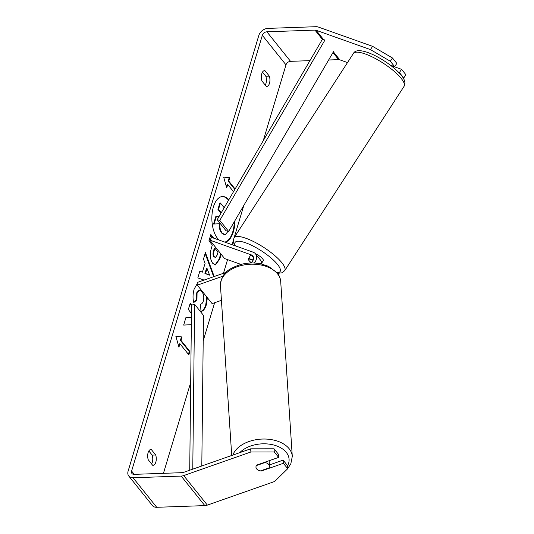<?xml version="1.0" encoding="UTF-8"?>
<svg xmlns="http://www.w3.org/2000/svg" width="534" height="534" viewBox="0 0 534 534"><rect width="100%" height="100%" fill="white"/><g stroke="black" fill="none" stroke-linecap="round" stroke-linejoin="round"><path stroke-width="0.8" d="M224.807 242.102A22.882 11.494 88 0 0 232.764 231.856A22.882 11.494 88 0 0 234.292 221.77M228.545 200.223A22.882 11.494 88 0 0 222.278 196.539M224.988 242.169A22.882 11.494 88 0 0 233.351 231.836A22.882 11.494 88 0 0 234.893 220.742M228.792 199.796A22.882 11.494 88 0 0 222.571 196.519A22.882 11.494 88 0 0 213.406 206.938A22.882 11.494 88 0 0 218.967 240.026M309.934 60.649L290.536 61.337A4.072 2.917 -38.7 0 0 285.99 64.868L263.229 140.749M243.824 205.423L234.159 237.63M233.158 240.981L232.05 244.679M227.564 259.631L223.472 273.268M214.635 302.725L203.187 340.866M190.691 382.524L163.451 473.324M370.429 49.595L372.599 46.351L392.49 57.999L390.327 61.25L370.429 49.595L316.115 30.278A4.072 2.917 -38.7 0 0 314.973 30.111L266.88 31.806A4.072 2.917 -38.7 0 0 262.334 35.337L131.611 471.068A4.072 2.917 -38.7 0 0 131.951 473.491A4.072 2.917 -38.7 0 0 134.107 474.359L182.201 472.663A4.072 2.917 -38.7 0 0 183.462 472.416L250.653 448.827L274.055 448.8L278.394 454.22L278.635 457.384L274.296 451.964L250.9 451.991L250.653 448.827M207.372 297.705L206.351 304.747C204.896 309.159 203.107 311.355 200.991 311.322L200.504 304.193C201.752 304.08 202.713 302.998 203.381 300.949C204.222 297.325 203.721 294.214 201.885 291.617L199.569 290.222L197.059 293.059L196.959 299.988L193.775 302.538C192.687 298.559 192.807 294.087 194.129 289.134L197.213 283.721M221.169 254.277L219.741 259.05L215.422 264.944L212.712 263.275C210.029 259.33 209.582 254.297 211.384 248.177L212.325 245.053L208.941 240.834L210.837 234.533L213.754 238.171M183.669 325.079L191.332 324.679L183.669 325.066L185.939 317.503L191.412 317.289M191.779 305.094L190.244 303.172L188.348 309.473L191.452 313.571M264.991 70.708L269.343 76.142A6.782 3.411 -92 0 1 269.476 83.344A6.782 3.411 -92 0 1 266.76 86.435A6.782 3.411 -92 0 1 266.272 86.381L261.92 80.948A6.782 3.411 -92 0 1 261.673 74.159A6.782 3.411 -92 0 1 264.504 70.662A6.782 3.411 -92 0 1 264.991 70.708L264.023 70.742M148.258 459.794L152.611 465.227A6.782 3.411 88 0 0 153.098 465.281A6.782 3.411 88 0 0 155.815 462.19A6.782 3.411 88 0 0 155.688 454.988L151.329 449.555A6.782 3.411 88 0 0 150.848 449.501A6.782 3.411 88 0 0 148.011 453.006A6.782 3.411 88 0 0 148.258 459.794M234.847 189.423L228.185 181.106L228.772 181.086L229.794 177.675L223.646 177.041L226.723 187.915L227.744 184.504L233.512 191.699M228.772 181.086L235.1 188.989M178.937 347.187L175.866 336.313L182.007 336.947L180.986 340.365L189.857 351.439L188.836 354.85L179.965 343.776L178.937 347.187M204.081 280.076L197.827 277.887L199.843 271.165L202.439 272.14L205.083 263.322L203.461 259.103L205.416 252.595L214.194 276.525M151.589 463.953A6.782 3.411 88 0 0 152.297 462.31A6.782 3.411 88 0 0 152.17 455.108L148.839 450.956M262.494 72.11L265.825 76.269A6.782 3.411 -92 0 1 265.959 83.471A6.782 3.411 -92 0 1 265.251 85.106M372.599 46.351L318.277 27.027A8.143 5.834 -38.7 0 0 315.994 26.7L267.901 28.389A8.143 5.834 -38.7 0 0 258.816 35.464L128.093 471.188A8.143 5.834 -38.7 0 0 128.774 476.034A8.143 5.834 -38.7 0 0 133.079 477.77L181.173 476.081A8.143 5.834 -38.7 0 0 183.703 475.58L250.9 451.991M347.521 62.565L339.771 59.808A4.072 2.917 -38.7 0 0 338.629 59.641L328.63 59.995M128.774 476.034L152.43 505.564A8.143 5.834 -38.7 0 0 156.736 507.3L204.829 505.611A8.143 5.834 -38.7 0 0 207.359 505.111L274.556 481.521L287.713 468.712L287.466 465.548L283.127 460.128L283.367 463.292L287.713 468.712M258.049 470.047A6.782 4.245 -4.4 0 1 255.96 467.27A6.782 4.245 -4.4 0 1 256.707 465.087L278.635 457.384M283.367 463.292L261.433 470.995A6.782 4.245 -4.4 0 1 260.512 470.881M274.055 448.8L274.296 451.964M283.127 460.128L269.403 464.947M403.237 78.051L403.744 77.991L399.399 72.571L398.604 72.29M390.327 65.121L394.666 66.663L396.835 63.419L392.49 57.999M390.327 61.25L394.666 66.663M399.399 72.571L401.568 69.32L405.907 74.74L403.744 77.991M401.568 69.32L390.828 65.502M269.343 76.142L265.825 76.269M261.406 470.567L261.433 470.995M151.329 449.555L150.368 449.588M155.688 454.988L152.17 455.108M228.065 231.295L225.528 234.426L224.167 234.633L221.543 232.978C219.781 230.581 219.033 227.497 219.307 223.746M216.317 216.711L215.729 216.731L213.547 224.026L214.127 224.006L216.317 216.711L218.967 216.65M220.989 213.179L217.939 209.368L219.834 203.047L220.422 203.027L224.18 207.713M224.754 234.613L222.131 232.957C220.368 230.554 219.621 227.477 219.895 223.726L214.127 224.006M217.939 209.368L218.526 209.348L220.422 203.027M221.243 212.739L218.526 209.348M226.443 186.92L227.157 184.524L227.744 184.504M228.185 181.106L229.206 177.695L229.794 177.675M229.206 177.695L223.673 177.121M175.886 336.4L182.007 336.947M181.427 336.967L180.399 340.385L180.986 340.365M180.399 340.385L189.27 351.459L189.857 351.439M188.409 354.322L189.27 351.459M178.656 346.192L179.377 343.796L179.965 343.776M191.546 305.548L190.077 303.719M210.67 235.08L212.912 237.87M220.749 253.75L219.154 259.07L215.129 264.931M214.888 248.263L214.308 248.283L213.406 251.274C212.759 253.657 212.912 255.499 213.86 256.801L215.496 257.448L217.131 255.125L218.019 252.161L214.888 248.263L213.994 251.254C213.346 253.637 213.493 255.479 214.448 256.781L215.496 257.448M206.785 296.971L205.764 304.767C204.308 309.186 202.519 311.375 200.404 311.342M199.569 290.222L198.982 290.242L196.472 293.079L196.372 300.008L196.959 299.988M196.372 300.008L193.695 302.157M205.149 253.483L213.667 276.712M199.776 271.385L202.439 272.14M207.038 268.428L206.451 268.448L204.929 273.521L209.615 275.15L207.038 268.428L205.517 273.495L209.615 275.15M204.929 273.521L205.517 273.495M256.38 465.568L264.998 462.537A6.782 4.339 -3.8 0 1 268.816 464.58A6.782 4.339 -3.8 0 1 269.49 466.275A6.782 4.339 -3.8 0 1 269.149 467.851L260.445 470.901A6.782 4.339 -3.8 0 1 256.634 468.859A6.782 4.339 -3.8 0 1 255.96 467.217M264.998 462.537L264.977 462.184M314.973 30.111L322.362 39.342L217.184 219.708L226.056 230.781L228.645 231.449L219.774 220.375L217.184 219.708M333.83 51.084L228.645 231.449M322.362 39.342L324.959 40.01L219.774 220.375M189.724 470.22L191.546 305.161L194.603 304.293L203.474 315.367L201.805 465.982M192.774 469.146L194.603 304.293M248.464 258.623A6.782 1.916 33.7 0 1 248.731 258.449L253.183 260.038M262.448 264.203L261.633 263.916M251.027 262.988A6.108 4.379 141.3 0 0 252.829 255.94A6.108 4.379 141.3 0 0 251.314 254.885L209.835 240.126L211.644 237.423L253.116 252.175A9.499 6.808 141.3 0 1 255.479 253.817A9.499 6.808 141.3 0 1 254.371 263.028M255.479 253.817L260.505 260.091A9.499 6.808 141.3 0 1 261.627 264.01M222.992 276.145L197.32 285.156L212.105 303.612L221.436 300.335M226.076 272.353L197.119 282.519L197.32 285.156M209.835 240.126L224.62 258.589L240.968 264.403M251.26 262.781A6.782 1.916 33.7 0 1 249.131 260.705A6.782 1.822 32.9 0 1 248.357 258.77A6.782 1.822 32.9 0 1 248.417 258.696L250.546 255.406M255.379 253.697A6.782 1.822 32.9 0 1 262.528 258.723A6.782 1.822 32.9 0 1 263.302 260.659L261.633 263.229M251.307 262.735A6.782 1.822 32.9 0 1 249.131 260.705M253.056 260.345L248.417 258.696M262.334 35.337L285.99 64.868M131.611 471.068L134.241 474.352M183.703 475.58L207.359 505.111M266.88 31.806L290.536 61.337M332.962 52.572L338.629 59.641M316.115 30.278L323.637 39.67M333.39 51.838L339.771 59.808M133.079 477.77L156.736 507.3M181.173 476.081L204.829 505.611M221.577 233.018L222.164 232.998M221.543 232.978L222.131 232.957M219.154 259.07L219.741 259.05M213.894 256.841L214.481 256.821M213.406 251.274L213.994 251.254M213.86 256.801L214.448 256.781M205.764 304.767L206.351 304.747M196.472 293.079L197.059 293.059M231.723 455.475L220.455 285.557A30.191 19.311 -3.8 0 1 243.19 265.104A30.191 19.311 -3.8 0 1 277.693 274.042A30.191 19.311 -3.8 0 1 280.704 281.565L292.292 456.396A30.191 19.311 176.2 0 0 289.281 448.88A30.191 19.311 176.2 0 0 258.856 439.308A30.191 19.311 176.2 0 0 232.831 455.081M239.786 452.645A26.8 17.141 -3.8 0 1 263.889 443.801A26.8 17.141 -3.8 0 1 286.411 452.552A26.8 17.141 -3.8 0 1 287.492 465.882M251.314 254.885L253.53 257.648M400.634 77.724A30.191 8.11 -147.1 0 0 373.88 57.752A30.191 8.11 -147.1 0 0 353.374 53.52C358 43.861 388.926 60.889 400.767 74.66C404.732 79.159 405.833 83.05 404.058 86.334A30.191 8.11 -147.1 0 0 400.634 77.724M353.374 53.52L234.039 237.817A30.191 8.11 32.9 0 1 254.538 242.056A30.191 8.11 32.9 0 1 281.298 262.027A30.191 8.11 32.9 0 1 284.722 270.638L404.058 86.334M277.093 272.74A26.8 7.202 -147.1 0 0 277.059 263.889A26.8 7.202 -147.1 0 0 248.998 244.125A26.8 7.202 -147.1 0 0 235.334 245.847M292.292 456.396L290.796 463.939L287.699 468.538M280.704 281.565C280.47 278.454 279.342 275.611 277.32 273.021L268.448 266.299L260.786 263.823C254.304 262.541 247.783 262.708 241.234 264.337C230.267 268.068 221.256 271.973 220.455 285.557M269.116 460.548L269.49 466.275M234.039 237.817L233.164 241.181L234.559 245.573M277.567 273.348L282.039 272.801L284.722 270.638"/></g></svg>
